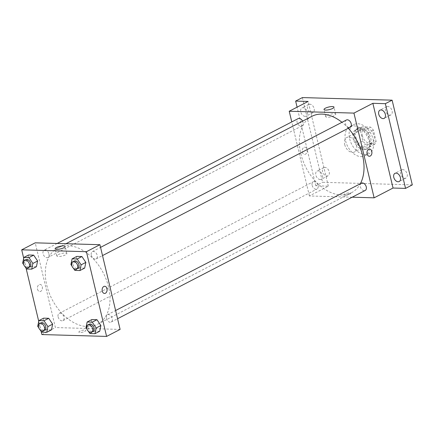 <?xml version="1.0" encoding="UTF-8"?>
<svg xmlns="http://www.w3.org/2000/svg" width="434" height="434" viewBox="0 0 434 434"><rect width="100%" height="100%" fill="white"/><g stroke="black" fill="none" stroke-linecap="round" stroke-linejoin="round"><path stroke-width="0.33" stroke-dasharray="2.17 1.63" d="M344.71 144.565A8.197 5.49 -117.4 0 0 354.361 152.014A8.197 5.49 -117.4 0 0 355.468 142.211A8.197 5.49 -117.4 0 0 346.82 137.459A8.197 5.49 -117.4 0 0 344.71 144.565M362.276 135.468A8.197 5.49 -117.4 0 0 371.927 142.916A8.197 5.49 -117.4 0 0 373.034 133.113A8.197 5.49 -117.4 0 0 364.386 128.361A8.197 5.49 -117.4 0 0 362.276 135.468M361.777 126.847L370.408 127.097A11.007 7.373 -117.4 0 1 373.43 130.178L376.121 141.479A11.007 7.373 -117.4 0 1 374.537 144.424L365.905 144.175A11.007 7.373 -117.4 0 1 362.884 141.093L360.193 129.799A11.007 7.373 -117.4 0 1 361.777 126.847L356.374 129.647L365.005 129.896L370.408 127.097M374.537 144.424L369.133 147.224L360.502 146.974L365.905 144.175M362.884 141.093L357.48 143.893L354.79 132.598L360.193 129.799M357.48 143.893A11.007 7.373 -117.4 0 0 360.502 146.974M369.133 147.224A11.007 7.373 -117.4 0 0 370.717 144.278L376.121 141.479M365.005 129.896A11.007 7.373 -117.4 0 1 368.027 132.978L370.717 144.278M356.374 129.647A11.007 7.373 -117.4 0 0 354.79 132.598M365.276 149.025A11.273 7.546 62.6 0 1 355.24 140.084A11.273 7.546 62.6 0 1 357.567 128.431A11.273 7.546 62.6 0 1 369.453 134.963A11.273 7.546 62.6 0 1 367.94 148.444A11.273 7.546 62.6 0 1 365.276 149.025M363.925 149.725A11.273 7.546 -117.4 0 0 366.584 149.144A11.273 7.546 -117.4 0 0 368.103 135.663A11.273 7.546 -117.4 0 0 356.216 129.131A11.273 7.546 -117.4 0 0 353.314 138.902A11.273 7.546 -117.4 0 0 363.925 149.725M368.027 132.978L373.43 130.178M349.636 138.799A16.394 10.98 -117.4 0 0 368.943 153.696A16.394 10.98 -117.4 0 0 371.151 134.084A16.394 10.98 -117.4 0 0 353.862 124.58A16.394 10.98 -117.4 0 0 349.636 138.799M345.583 140.898A16.394 10.98 -117.4 0 0 364.891 155.795A16.394 10.98 -117.4 0 0 367.099 136.184A16.394 10.98 -117.4 0 0 349.809 126.679A16.394 10.98 -117.4 0 0 345.583 140.898M387.768 106.449A4.611 3.087 -117.4 0 0 386.683 106.688A4.611 3.087 -117.4 0 0 386.059 112.205A4.611 3.087 -117.4 0 0 390.92 114.88A4.611 3.087 -117.4 0 0 391.875 110.111A4.611 3.087 -117.4 0 0 387.768 106.449M309.816 104.198A4.611 3.087 -117.4 0 0 308.726 104.437A4.611 3.087 -117.4 0 0 308.107 109.954A4.611 3.087 -117.4 0 0 312.968 112.628A4.611 3.087 -117.4 0 0 313.923 107.86A4.611 3.087 -117.4 0 0 309.816 104.198M324.86 167.356A4.611 3.087 -117.4 0 0 323.775 167.595A4.611 3.087 -117.4 0 0 323.151 173.112A4.611 3.087 -117.4 0 0 328.017 175.781A4.611 3.087 -117.4 0 0 328.967 171.018A4.611 3.087 -117.4 0 0 324.86 167.356M402.817 169.607A4.611 3.087 -117.4 0 0 401.727 169.846A4.611 3.087 -117.4 0 0 401.108 175.363A4.611 3.087 -117.4 0 0 405.969 178.032A4.611 3.087 -117.4 0 0 406.924 173.269A4.611 3.087 -117.4 0 0 402.817 169.607M412.3 184.895L322.581 182.302L302.395 97.579M352.18 197.199L309.409 195.962L328.326 186.164L315.822 185.801L322.581 182.302M344.601 194.025A3.586 0.928 -13.4 0 0 343.685 194.926A3.586 0.928 -13.4 0 0 347.39 195.002A3.586 0.928 -13.4 0 0 350.661 193.266A3.586 0.928 -13.4 0 0 348.339 192.94A3.586 0.928 -13.4 0 0 344.601 194.025A3.586 0.928 -13.4 0 0 343.685 194.926A3.586 0.928 -13.4 0 0 347.39 194.996A3.586 0.928 -13.4 0 0 350.661 193.266A3.586 0.928 -13.4 0 0 348.339 192.94A3.586 0.928 -13.4 0 0 344.596 194.02M320.173 179.524A4.611 3.087 62.6 0 1 316.066 175.862A4.611 3.087 62.6 0 1 317.015 171.094A4.611 3.087 62.6 0 1 318.106 170.855A4.611 3.087 62.6 0 1 322.212 174.517A4.611 3.087 62.6 0 1 321.258 179.285A4.611 3.087 62.6 0 1 320.173 179.524M305.124 116.366A4.611 3.087 62.6 0 1 301.017 112.704A4.611 3.087 62.6 0 1 301.972 107.936A4.611 3.087 62.6 0 1 303.062 107.703A4.611 3.087 62.6 0 1 307.169 111.359A4.611 3.087 62.6 0 1 306.214 116.128A4.611 3.087 62.6 0 1 305.124 116.366M328.326 186.164L308.14 101.442M315.822 185.801L297.089 107.165M311.883 116.323A43.031 28.823 -117.4 0 0 300.789 153.641A43.031 28.823 -117.4 0 0 351.469 192.745A43.031 28.823 -117.4 0 0 360.339 183.739M348.29 128.258A43.031 28.823 -117.4 0 0 341.981 122.301M309.409 195.962L291.773 121.921M346.392 120.012A4.096 2.745 -117.4 0 0 345.334 123.571A4.096 2.745 -117.4 0 0 350.162 127.292M312.138 185.334A4.096 2.745 -117.4 0 0 316.961 189.056A4.096 2.745 -117.4 0 0 317.514 184.157A4.096 2.745 -117.4 0 0 313.191 181.781A4.096 2.745 -117.4 0 0 312.138 185.334M361.435 183.17A4.096 2.745 -117.4 0 0 360.377 186.723A4.096 2.745 -117.4 0 0 365.206 190.45M302.552 121.157A4.096 2.745 62.6 0 1 302.975 122.345A4.096 2.745 62.6 0 1 301.918 125.898A4.096 2.745 62.6 0 1 297.594 123.522A4.096 2.745 62.6 0 1 298.147 118.623M302.357 152.025A3.586 2.495 91.7 0 0 304.619 154.385A3.586 2.495 91.7 0 0 307.218 150.875A3.586 2.495 91.7 0 0 304.825 147.218A3.586 2.495 91.7 0 0 302.357 152.025A3.586 2.495 91.7 0 0 304.619 154.385A3.586 2.495 91.7 0 0 307.218 150.875A3.586 2.495 91.7 0 0 304.825 147.218A3.586 2.495 91.7 0 0 302.362 152.025M369.334 156.256L369.334 156.256A3.586 2.495 -88.3 0 1 366.942 152.6A3.586 2.495 -88.3 0 1 369.54 149.084L369.54 149.084M327.035 115.379A5.137 1.329 166.6 0 1 332.395 113.833A5.137 1.329 166.6 0 1 335.721 114.294A5.137 1.329 166.6 0 1 331.028 116.784A5.137 1.329 166.6 0 1 325.722 116.681A5.137 1.329 166.6 0 1 327.035 115.379M46.774 285.236A43.031 28.823 -117.4 0 0 97.455 324.334A43.031 28.823 -117.4 0 0 103.254 272.867A43.031 28.823 -117.4 0 0 57.868 247.912A43.031 28.823 -117.4 0 0 46.774 285.236M48.961 253.933A4.096 2.745 62.6 0 1 47.903 257.487A4.096 2.745 62.6 0 1 43.579 255.111A4.096 2.745 62.6 0 1 44.132 250.212A4.096 2.745 62.6 0 1 48.961 253.933M106.363 318.317A4.096 2.745 -117.4 0 0 111.191 322.039A4.096 2.745 -117.4 0 0 111.744 317.135A4.096 2.745 -117.4 0 0 107.42 314.759A4.096 2.745 -117.4 0 0 106.363 318.317M58.123 316.923A4.096 2.745 -117.4 0 0 62.946 320.645A4.096 2.745 -117.4 0 0 63.5 315.746A4.096 2.745 -117.4 0 0 59.176 313.37A4.096 2.745 -117.4 0 0 58.123 316.923M91.319 255.159A4.096 2.745 -117.4 0 0 96.147 258.881A4.096 2.745 -117.4 0 0 96.695 253.982A4.096 2.745 -117.4 0 0 92.377 251.606A4.096 2.745 -117.4 0 0 91.319 255.159M120.109 329.422L55.395 327.551L35.214 242.828M41.886 334.554L55.395 327.551M79.775 331.213A3.586 0.928 -13.4 0 0 78.858 332.119A3.586 0.928 -13.4 0 0 82.563 332.189A3.586 0.928 -13.4 0 0 85.84 330.453A3.586 0.928 -13.4 0 0 83.518 330.128A3.586 0.928 -13.4 0 0 79.775 331.213A3.586 0.928 -13.4 0 0 78.858 332.113A3.586 0.928 -13.4 0 0 82.563 332.189A3.586 0.928 -13.4 0 0 85.834 330.453A3.586 0.928 -13.4 0 0 83.518 330.128A3.586 0.928 -13.4 0 0 79.775 331.213M84.673 268.093L79.579 267.946L75.652 262.098L76.823 256.391L75.652 262.098L79.579 267.946L84.673 268.093M51.478 329.856L46.378 329.71L42.456 323.862L43.628 318.155L42.456 323.862L46.378 329.71L51.478 329.856M41.127 331.381L38.74 321.366M26.083 268.223L23.696 258.208M99.717 331.25L94.623 331.104L90.701 325.25L91.872 319.549L90.701 325.25L94.623 331.104L99.717 331.25M36.429 266.698L31.335 266.552L27.413 260.704L28.584 255.002L27.413 260.704L31.335 266.552L36.429 266.698M37.536 289.218A3.586 2.495 91.7 0 0 39.798 291.577A3.586 2.495 91.7 0 0 42.391 288.062A3.586 2.495 91.7 0 0 40.004 284.406A3.586 2.495 91.7 0 0 37.536 289.218A3.586 2.495 91.7 0 0 39.798 291.577A3.586 2.495 91.7 0 0 42.396 288.062A3.586 2.495 91.7 0 0 40.004 284.406A3.586 2.495 91.7 0 0 37.536 289.218M104.513 293.444L104.513 293.444A3.586 2.495 -88.3 0 1 102.12 289.787A3.586 2.495 -88.3 0 1 104.719 286.272L104.719 286.272M58.156 254.671A5.137 1.329 166.6 0 1 63.516 253.12A5.137 1.329 166.6 0 1 66.847 253.586A5.137 1.329 166.6 0 1 62.154 256.071A5.137 1.329 166.6 0 1 56.843 255.968A5.137 1.329 166.6 0 1 58.156 254.671M25.118 266.785L23.751 264.745M25.894 259.662A4.096 2.745 -117.4 0 0 24.836 263.216A4.096 2.745 -117.4 0 0 29.664 266.937M26.604 269.004L31.335 266.552M22.682 263.15L27.413 260.704M73.362 268.179L71.995 266.14M74.133 261.051A4.096 2.745 -117.4 0 0 73.08 264.61A4.096 2.745 -117.4 0 0 77.903 268.331M74.849 270.393L79.579 267.946M70.926 264.545L75.652 262.098M40.161 329.943L38.794 327.903M40.937 322.815A4.096 2.745 -117.4 0 0 39.879 326.373A4.096 2.745 -117.4 0 0 44.707 330.095M41.653 332.162L46.378 329.71M37.725 326.308L42.456 323.862M88.406 331.332L87.039 329.298M89.182 324.209A4.096 2.745 -117.4 0 0 88.124 327.762A4.096 2.745 -117.4 0 0 92.952 331.489M89.892 333.551L94.623 331.104M85.97 327.703L90.701 325.25M364.386 128.361L346.82 137.459M371.927 142.916L354.361 152.014M366.584 149.144L367.94 148.444M356.216 129.131L357.567 128.431M364.891 155.795L368.943 153.696M349.809 126.679L353.862 124.58M401.727 169.846L394.973 173.345M405.969 178.032L399.215 181.531M323.775 167.595L317.015 171.094M328.017 175.781L321.258 179.285M308.726 104.437L301.972 107.936M312.968 112.628L306.214 116.128M386.683 106.688L379.924 110.187M390.92 114.88L384.166 118.379M335.721 114.294L334.017 107.133M325.722 116.681L324.014 109.514M97.455 324.334L351.469 192.745M57.868 247.912L65.968 243.718M57.158 243.463L44.132 250.212M301.918 125.898L47.903 257.487M111.191 322.039L117.565 318.735M107.42 314.759L115.607 310.522M62.946 320.645L316.961 189.056M59.176 313.37L313.191 181.781M96.147 258.881L102.522 255.577M92.377 251.606L100.563 247.364M66.847 253.586L65.138 246.42M56.843 255.968L55.14 248.807"/><path stroke-width="0.65" d="M297.089 107.165L295.641 101.079L302.395 97.579L392.114 100.173L412.3 184.895L405.546 188.394L393.041 188.031L374.124 197.828L352.18 197.199M295.641 101.079L308.14 101.442L289.228 111.24L353.943 113.106L372.86 103.308L385.359 103.672L392.114 100.173M325.326 108.218A5.137 1.329 166.6 0 1 330.692 106.666A5.137 1.329 166.6 0 1 334.017 107.133A5.137 1.329 166.6 0 1 329.325 109.618A5.137 1.329 166.6 0 1 324.014 109.514A5.137 1.329 166.6 0 1 325.326 108.218M385.359 103.672L405.546 188.394M383.076 118.618A4.611 3.087 62.6 0 1 378.974 114.956A4.611 3.087 62.6 0 1 379.924 110.187A4.611 3.087 62.6 0 1 381.014 109.948A4.611 3.087 62.6 0 1 385.121 113.61A4.611 3.087 62.6 0 1 384.166 118.379A4.611 3.087 62.6 0 1 383.076 118.618M398.124 181.77A4.611 3.087 62.6 0 1 394.018 178.114A4.611 3.087 62.6 0 1 394.973 173.345A4.611 3.087 62.6 0 1 396.058 173.106A4.611 3.087 62.6 0 1 400.164 176.768A4.611 3.087 62.6 0 1 399.215 181.531A4.611 3.087 62.6 0 1 398.124 181.77M372.86 103.308L393.041 188.031M360.339 183.739A43.031 28.823 -117.4 0 0 348.29 128.258M341.981 122.301A43.031 28.823 -117.4 0 0 311.883 116.323L65.968 243.718M353.943 113.106L374.124 197.828M291.773 121.921L289.228 111.24M102.522 255.577L350.162 127.292A4.096 2.745 -117.4 0 0 350.71 122.388A4.096 2.745 -117.4 0 0 346.392 120.012L100.563 247.364M117.565 318.735L365.206 190.45A4.096 2.745 -117.4 0 0 365.759 185.546A4.096 2.745 -117.4 0 0 361.435 183.17L115.607 310.522M57.158 243.463L298.147 118.623A4.096 2.745 62.6 0 1 302.552 121.157M369.54 149.084A3.586 2.495 -88.3 0 1 371.802 151.444A3.586 2.495 -88.3 0 1 369.334 156.256A3.586 2.495 -88.3 0 1 366.942 152.6A3.586 2.495 -88.3 0 1 369.54 149.084A3.586 2.495 -88.3 0 1 371.802 151.444A3.586 2.495 -88.3 0 1 369.334 156.256M23.696 258.208L21.7 249.827L35.214 242.828L99.928 244.7L120.109 329.422L106.601 336.421L41.886 334.554L41.127 331.381M71.995 266.14L70.926 264.545L72.098 258.843L76.823 256.391L81.918 256.537L85.845 262.391L84.673 268.093L85.845 262.391L81.115 264.838L79.943 270.545L74.849 270.393L73.362 268.179M38.794 327.903L37.725 326.308L38.897 320.607L43.628 318.155L48.722 318.301L52.644 324.155L51.478 329.856L52.644 324.155L47.919 326.601L46.747 332.308L41.653 332.162L40.161 329.943M21.7 249.827L86.415 251.698L106.601 336.421M38.74 321.366L26.083 268.223M87.039 329.298L85.97 327.703L87.142 322.001L91.872 319.549L96.966 319.695L100.889 325.549L99.717 331.25L100.889 325.549L96.158 327.995L94.986 333.697L89.892 333.551L88.406 331.332M23.751 264.745L22.682 263.15L23.854 257.449L28.584 255.002L33.678 255.149L37.601 260.997L36.429 266.698L37.601 260.997L32.87 263.449L31.698 269.151L26.604 269.004L25.118 266.785M86.415 251.698L99.928 244.7M56.447 247.505A5.137 1.329 166.6 0 1 61.812 245.959A5.137 1.329 166.6 0 1 65.138 246.42A5.137 1.329 166.6 0 1 60.445 248.91A5.137 1.329 166.6 0 1 55.14 248.807A5.137 1.329 166.6 0 1 56.447 247.505M104.719 286.272A3.586 2.495 -88.3 0 1 106.976 288.632A3.586 2.495 -88.3 0 1 104.513 293.444A3.586 2.495 -88.3 0 1 102.12 289.787A3.586 2.495 -88.3 0 1 104.719 286.272A3.586 2.495 -88.3 0 1 106.981 288.632A3.586 2.495 -88.3 0 1 104.513 293.444M23.854 257.449L28.948 257.595L32.87 263.449M28.313 267.637L29.664 266.937A4.096 2.745 -117.4 0 0 30.212 262.038A4.096 2.745 -117.4 0 0 25.894 259.662L24.543 260.362A4.096 2.745 -117.4 0 0 23.485 263.915A4.096 2.745 -117.4 0 0 28.313 267.637A4.096 2.745 -117.4 0 0 28.861 262.738A4.096 2.745 -117.4 0 0 24.543 260.362M31.698 269.151L36.429 266.698M28.584 255.002L33.678 255.149L37.601 260.997M28.948 257.595L33.678 255.149M72.098 258.843L77.192 258.989L81.115 264.838M76.552 269.031L77.903 268.331A4.096 2.745 -117.4 0 0 78.456 263.427A4.096 2.745 -117.4 0 0 74.133 261.051L72.782 261.751A4.096 2.745 -117.4 0 0 71.724 265.31A4.096 2.745 -117.4 0 0 76.552 269.031A4.096 2.745 -117.4 0 0 77.106 264.127A4.096 2.745 -117.4 0 0 72.782 261.751M79.943 270.545L84.673 268.093M76.823 256.391L81.918 256.537L85.845 262.391M77.192 258.989L81.918 256.537M38.897 320.607L43.991 320.753L47.919 326.601M43.357 330.795L44.707 330.095A4.096 2.745 -117.4 0 0 45.261 325.196A4.096 2.745 -117.4 0 0 40.937 322.815L39.586 323.52A4.096 2.745 -117.4 0 0 38.528 327.073A4.096 2.745 -117.4 0 0 43.357 330.795A4.096 2.745 -117.4 0 0 43.91 325.896A4.096 2.745 -117.4 0 0 39.586 323.52M46.747 332.308L51.478 329.856M43.628 318.155L48.722 318.301L52.644 324.155M43.991 320.753L48.722 318.301M87.142 322.001L92.236 322.147L96.158 327.995M91.601 332.189L92.952 331.489A4.096 2.745 -117.4 0 0 93.505 326.585A4.096 2.745 -117.4 0 0 89.182 324.209L87.831 324.909A4.096 2.745 -117.4 0 0 86.773 328.462A4.096 2.745 -117.4 0 0 91.601 332.189A4.096 2.745 -117.4 0 0 92.149 327.285A4.096 2.745 -117.4 0 0 87.831 324.909M94.986 333.697L99.717 331.25M91.872 319.549L96.966 319.695L100.889 325.549M92.236 322.147L96.966 319.695"/></g></svg>
